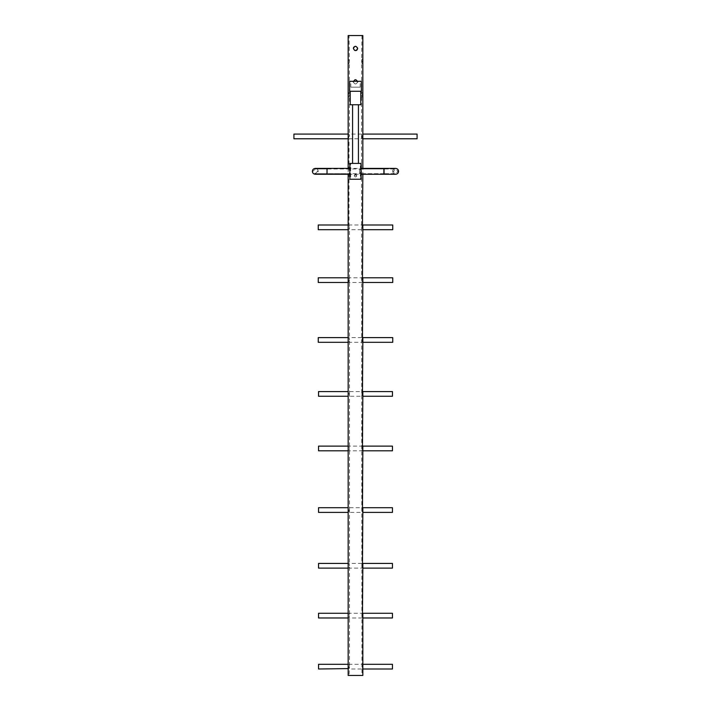 <?xml version="1.0" encoding="UTF-8"?>
<svg xmlns="http://www.w3.org/2000/svg" width="711" height="711" viewBox="0 0 711 711"><rect width="100%" height="100%" fill="white"/><g stroke="black" fill="none" stroke-linecap="round" stroke-linejoin="round"><path stroke-width="0.53" stroke-dasharray="3.56 2.67" d="M357.562 81.303L357.642 81.889C356.211 84.645 354.789 84.645 353.358 81.889L353.527 81.063M350.701 163.414L360.299 163.414L360.299 179.252L350.701 179.252L350.701 163.414L349.865 163.414L349.865 179.252L350.31 163.414M348.168 168.4L348.168 174.266L359.579 174.266L359.579 171.333L359.579 174.266L362.832 174.266L362.832 168.4L359.579 168.4L359.579 171.333L359.579 168.4L348.168 168.4M417.081 134.086L417.081 138.778M362.459 136.068L362.468 136.956M293.919 138.778L293.919 134.086M349.048 35.55L361.952 35.55L349.048 35.55L349.412 61.359L349.048 59.217L348.168 59.217M348.479 61.777L348.479 60.942M361.952 35.55L361.588 61.359L361.952 59.217L362.832 59.217L362.512 61.359M348.168 63.501L349.048 63.501L349.412 61.359L349.412 94.785L349.048 92.652L348.168 92.652M348.479 95.212L348.479 94.367M362.779 63.323L361.952 63.501L361.588 61.359L361.588 94.785L361.952 92.652L362.832 92.652L362.512 94.785M357.597 48.037L357.437 47.548M357.313 47.308L355.918 46.357M353.962 46.962L354.816 46.428M355.589 46.313L356.327 46.482M356.247 46.446L355.411 46.313M353.438 81.303L353.358 81.889C354.789 84.645 356.211 84.645 357.642 81.889L357.26 80.663L357.642 81.889L355.918 79.783M353.74 80.672L354.816 79.854M355.589 79.748L356.327 79.908M356.247 79.881L355.411 79.748M318.252 229.689L318.252 224.996M348.168 229.689L348.168 224.996M392.748 224.996L392.748 229.689M362.459 226.978L362.468 227.867M318.252 282.48L318.252 277.788M392.748 277.788L392.748 282.48M362.459 279.761L362.468 280.658M318.252 342.302L318.252 337.609M348.168 342.302L348.168 337.609M392.748 337.609L392.748 342.302M362.459 339.591L362.468 340.48M318.546 396.267L318.546 391.574M348.168 396.267L348.168 391.574M392.454 391.574L392.454 396.267M362.459 393.547L362.468 394.445M318.546 450.81L318.546 446.117M348.168 450.81L348.168 446.117M392.454 446.117L392.454 450.81M362.459 448.099L362.468 448.988M318.546 512.4L318.546 507.707M392.454 507.707L392.454 512.4M362.459 509.68L362.468 510.578M318.546 568.116L318.546 563.423M348.168 568.116L348.168 563.423M392.454 563.423L392.454 568.116M362.459 565.405L362.468 566.294M318.546 617.975L318.546 613.282M348.168 617.975L348.168 613.282M392.454 613.282L392.454 617.975M362.459 615.255L362.468 616.153M318.546 668.998L318.546 664.305M392.454 664.305L392.454 668.998M362.459 666.287L362.468 667.176M356.735 175.733C355.909 174.142 355.091 174.142 354.265 175.733C355.091 174.142 355.909 174.142 356.735 175.733C355.909 177.315 355.091 177.315 354.265 175.733C355.091 174.142 355.909 174.142 356.735 175.733C355.909 177.315 355.091 177.315 354.265 175.733C355.091 174.142 355.909 174.142 356.735 175.733C355.909 177.315 355.091 177.315 354.265 175.733C355.091 177.315 355.909 177.315 356.735 175.733M358.433 104.757L352.567 104.757L358.433 104.757M352.567 163.414L358.433 163.414L352.567 163.414M357.642 81.889C356.211 84.645 354.789 84.645 353.358 81.889C354.789 84.645 356.211 84.645 357.642 81.889M357.642 48.455L357.589 48.917M357.002 49.974L356.327 50.428M353.358 48.455L353.989 49.966L353.358 48.455L355.927 50.552M362.61 95.976L362.832 96.927L361.952 96.927L361.588 94.785L361.508 136.432L361.952 675.45L349.048 675.45L361.952 675.45M348.168 96.927L349.048 96.927L349.412 94.785L349.492 136.432L349.048 134.086L361.952 134.086L361.952 138.778L349.048 138.778L349.048 224.996L349.492 227.342L349.048 224.996L361.952 224.996L361.952 229.689L349.048 229.689L349.492 227.342L349.492 280.134L349.048 277.788L361.952 277.788L361.952 282.48L349.048 282.48L349.492 280.134L349.492 339.956L349.048 337.609L361.952 337.609L361.952 342.302L349.048 342.302L349.492 339.956L349.492 393.921L349.048 391.574L361.952 391.574L361.952 396.267L349.048 396.267L349.492 393.921L349.492 448.463L349.048 446.117L361.952 446.117L361.952 450.81L349.048 450.81L349.492 448.463L349.492 510.054L349.048 507.707L361.952 507.707L361.952 512.4L349.048 512.4L349.492 510.054L349.492 565.769L349.048 563.423L361.952 563.423L361.952 568.116L349.048 568.116L349.492 565.769L349.492 615.628L349.048 613.282L361.952 613.282L361.952 617.975L349.048 617.975L349.492 615.628L349.492 666.651L349.048 664.305L361.952 664.305L361.952 668.998L349.048 668.998L349.492 666.651L349.048 675.45M349.865 171.333L349.865 174.266L349.865 171.333M360.779 91.266L350.221 91.266L360.779 91.266M354.487 175.146L356.513 175.146A1.173 1.173 0 0 1 355.5 176.906A1.173 1.173 0 0 1 354.327 175.733C355.109 174.213 355.891 174.213 356.673 175.733C355.891 177.243 355.109 177.243 354.327 175.733A1.173 1.173 0 0 1 354.487 175.146L356.513 175.146L354.487 175.146M384.322 168.987L395.645 168.987L393.299 171.333L395.645 173.68L383.958 173.68L383.922 168.987L327.024 168.987L327.024 171.333L327.024 168.987L327.024 171.333L327.024 168.987L315.293 168.987L312.947 171.333L315.293 173.68L327.024 173.68L327.024 168.4L315.293 168.4C317.079 168.578 318.057 169.556 318.226 171.333C318.057 173.111 317.079 174.088 315.293 174.266L327.024 174.266L327.024 168.4L327.024 174.266L327.024 171.333L327.024 173.68L359.579 173.68L359.579 168.987L359.579 173.68L384.278 173.68L384.322 168.987L384.322 174.266L384.322 168.4L384.322 173.68L395.645 173.68L397.991 171.333L395.645 168.987L383.958 168.987L383.958 171.333C383.958 174.355 383.958 174.355 383.958 171.333C383.958 174.355 383.958 174.355 383.958 171.333L383.949 173.68L383.949 171.333C383.958 168.303 383.958 168.303 383.958 171.333C383.958 168.303 383.958 168.303 383.958 171.333L384.278 168.987L384.322 173.68M383.904 174.257L383.904 168.4M350.807 87.169L360.193 87.169L350.807 87.169L350.807 81.303L360.193 81.303L350.807 81.303M360.193 87.169L360.193 81.303M361.135 171.333C361.135 174.817 361.135 174.817 361.135 171.333C361.135 174.817 361.135 174.817 361.135 171.333C361.135 167.849 361.135 167.849 361.135 171.333C361.135 167.849 361.135 167.849 361.135 171.333C361.135 168.543 361.135 168.543 361.135 171.333C361.135 168.543 361.135 168.543 361.135 171.333C361.135 174.115 361.135 174.115 361.135 171.333C361.135 174.115 361.135 174.115 361.135 171.333M349.634 81.303L361.366 81.303M361.366 91.266L349.634 91.266M350.221 104.757L360.779 104.757M360.299 163.414L361.135 163.414L361.135 179.252L360.299 179.252M348.55 666.651L348.168 664.305M348.55 510.054L348.168 507.707M348.55 280.134L348.168 277.788M354.922 50.517L355.74 50.579M348.212 96.767L348.328 96.305M362.61 62.541L362.743 63.155M348.212 63.332L348.328 62.87M362.832 675.45L348.168 675.45M348.168 35.55L362.832 35.55M348.55 136.432L348.168 134.086M383.904 171.333C383.904 174.373 383.904 174.373 383.904 171.333C383.904 174.373 383.904 174.373 383.904 171.333C383.904 168.391 383.904 168.391 383.904 171.333C383.904 168.391 383.904 168.391 383.904 171.333M360.69 163.414L360.69 179.252M384.322 168.4L395.645 168.4C396.534 167.68 391.752 169.769 392.712 171.333C392.89 169.556 393.867 168.578 395.645 168.4M392.712 171.333C392.89 173.111 393.867 174.088 395.645 174.266L384.322 174.266M349.865 168.987L315.293 168.987L317.639 171.333L315.293 173.68L349.865 173.68M383.949 173.68L361.135 173.68M383.949 168.987L361.135 168.987"/><path stroke-width="1.07" d="M353.358 81.889C354.789 79.125 356.211 79.125 357.642 81.889M357.589 48.917L357.642 48.455C356.211 51.219 354.789 51.219 353.358 48.455C354.789 45.691 356.211 45.691 357.642 48.455L357.597 48.037M362.45 136.432L362.832 134.086L417.081 134.086L417.081 138.778L362.832 138.778L362.832 35.55L348.168 35.55L348.168 168.4L327.024 168.4L327.024 174.266L349.865 174.266M349.865 168.4L315.293 168.4C313.515 168.578 312.538 169.556 312.36 171.333C312.538 173.111 313.515 174.088 315.293 174.266L348.168 174.266L348.168 675.45L362.832 675.45L362.832 664.305L362.45 666.651M362.832 617.975L362.832 613.282L392.454 613.282L392.454 617.975L362.832 617.975L362.832 664.305L392.454 664.305L392.454 668.998L362.832 668.998M362.832 568.116L362.832 563.423L392.454 563.423L392.454 568.116L362.832 568.116L362.45 615.628M362.832 512.4L362.832 507.707L392.454 507.707L392.454 512.4L362.832 512.4L362.45 565.769M362.832 450.81L362.832 446.117L392.454 446.117L392.454 450.81L362.832 450.81L362.45 510.054M362.832 396.267L362.832 391.574L392.454 391.574L392.454 396.267L362.832 396.267L362.45 448.463M362.832 342.302L362.832 337.609L392.748 337.609L392.748 342.302L362.832 342.302L362.45 393.921M362.832 282.48L362.832 277.788L392.748 277.788L392.748 282.48L362.832 282.48L362.45 339.956M362.832 229.689L362.832 224.996L392.748 224.996L392.748 229.689L362.832 229.689L362.45 280.134M362.832 138.778L362.832 168.4L384.322 168.4M384.322 174.266L362.832 174.266L362.45 227.342M362.566 137.738L362.77 138.574M348.168 134.086L293.919 134.086L293.919 138.778L348.168 138.778L348.434 137.738M348.497 137.33L348.55 136.432M348.39 60.168L348.168 59.217M362.521 61.004L362.53 61.839M348.39 93.594L348.168 92.652M362.521 94.439L362.53 95.265M355.918 46.357L355.136 46.339M353.962 46.962L353.438 47.895M353.527 47.637L353.358 48.455M354.816 46.428L355.589 46.313M355.411 46.313L354.922 46.393M355.918 79.783L355.136 79.774M354.816 79.854L355.589 79.748M355.411 79.748L354.922 79.828M348.168 224.996L318.252 224.996L318.252 229.689L348.168 229.689M362.566 228.649L362.77 229.484M348.168 277.788L318.252 277.788L318.252 282.48L348.168 282.48L348.434 281.44M348.497 281.032L348.55 280.134M362.566 281.44L362.77 282.276M348.168 337.609L318.252 337.609L318.252 342.302L348.168 342.302M362.566 341.262L362.77 342.098M348.168 391.574L318.546 391.574L318.546 396.267L348.168 396.267M362.566 395.227L362.77 396.063M348.168 446.117L318.546 446.117L318.546 450.81L348.168 450.81M362.566 449.77L362.77 450.605M348.168 507.707L318.546 507.707L318.546 512.4L348.168 512.4L348.434 511.351M348.497 510.951L348.55 510.054M362.566 511.351L362.77 512.196M348.168 563.423L318.546 563.423L318.546 568.116L348.168 568.116M362.566 567.076L362.77 567.911M348.168 613.282L318.546 613.282L318.546 617.975L348.168 617.975M362.566 616.926L362.77 617.77M348.168 664.305L318.546 664.305L318.546 668.998L348.283 668.598M348.497 667.549L348.55 666.651M362.566 667.958L362.77 668.793M352.567 104.757L352.567 163.414M358.433 104.757L358.433 163.414M356.327 50.428L354.673 50.428M350.221 91.266L350.221 104.757L360.779 104.757L360.779 91.266M361.366 81.303L349.634 81.303L349.634 91.266L361.366 91.266L361.366 81.303M383.904 174.266L395.645 174.266C397.431 174.088 398.409 173.111 398.578 171.333C398.409 169.556 397.431 168.578 395.645 168.4L383.904 168.4L383.904 174.266L361.135 174.266M355.927 50.552L356.682 50.241M357.02 49.957L357.642 48.499M361.135 179.252L361.135 163.414L349.865 163.414L349.865 179.252L361.135 179.252M348.55 393.921L348.541 393.459M355.74 50.579L356.318 50.437M383.904 168.4L361.135 168.4"/></g></svg>
